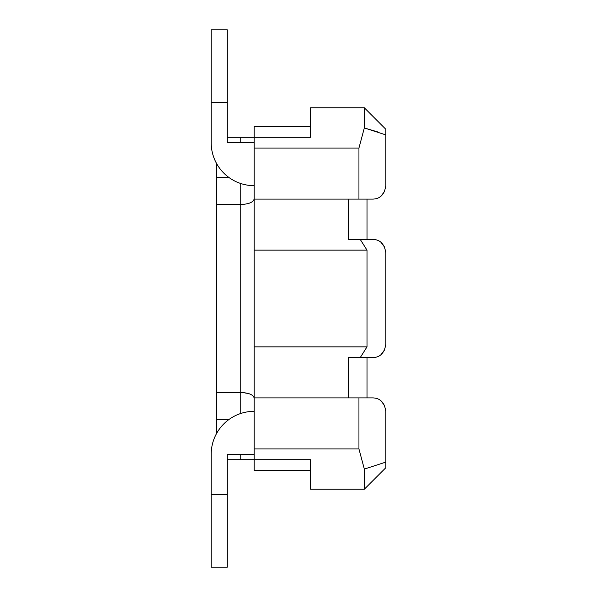 <?xml version="1.0" encoding="UTF-8"?>
<svg xmlns="http://www.w3.org/2000/svg" width="597" height="597" viewBox="0 0 597 597"><rect width="100%" height="100%" fill="white"/><g stroke="black" fill="none" stroke-linecap="round" stroke-linejoin="round"><path stroke-width="0.9" d="M229.114 419.392L216.562 419.392L216.562 163.496M216.562 419.392L216.562 433.504M310.589 126.564L254.173 126.564L254.173 137.31L227.308 137.31L227.308 142.683L254.173 142.683M229.114 177.607L216.562 177.607M254.173 198.905C253.27 202.331 248.792 204.189 240.74 204.472L216.562 204.472M254.173 398.095C253.27 394.662 248.792 392.811 240.74 392.527L216.562 392.527M254.173 148.056L254.173 137.31L310.589 137.31L310.589 107.758L364.319 107.758L364.319 127.952L358.946 148.056L358.946 199.1L254.173 199.1L254.173 148.056L358.946 148.056M310.589 470.436L254.173 470.436L254.173 199.1M385.811 344.171L385.811 252.822L385.811 344.171C384.49 353.118 380.013 357.596 372.379 357.603L348.2 357.603L348.2 397.901L358.946 397.901L358.946 448.944L364.319 469.048L364.319 489.241L310.589 489.241L310.589 459.69L227.308 459.69L227.308 454.317L254.173 454.317M227.308 494.614L227.308 567.15L211.189 567.15L211.189 494.614L227.308 494.614L227.308 454.317M348.2 397.901L254.173 397.901M254.173 346.857L367.006 346.857L360.222 357.603M254.173 250.143L367.006 250.143L367.006 346.857M348.2 199.1L348.2 239.397L360.222 239.397L367.006 250.143M377.528 131.855L364.319 127.952L385.811 134.892L385.811 185.667C384.49 194.615 380.013 199.092 372.379 199.1L358.946 199.1M381.371 195.644L384.356 191.741M372.379 199.1L367.006 199.1L367.006 239.397L372.379 239.397L360.222 239.397M381.311 195.704L384.371 191.727M385.811 185.667L385.811 153.429M364.319 489.241L385.811 467.749L385.811 462.108L365.118 468.832M358.946 397.901L372.379 397.901C380.013 397.908 384.49 402.385 385.811 411.333L385.811 462.108M381.311 401.296L384.371 405.273M372.379 357.603L367.006 357.603L367.006 397.901L372.379 397.901M384.356 350.245L381.371 354.148M384.371 246.77L381.311 242.792M381.371 401.356L384.356 405.259M385.811 252.829C384.49 243.882 380.013 239.404 372.379 239.397M384.356 246.755L381.371 242.852M384.371 350.23L381.311 354.208M364.319 107.758L385.811 129.25L385.811 134.892M248.8 393.639L243.315 392.632M243.091 204.39L240.74 204.472L240.74 413.482M227.308 142.683L227.308 102.385L211.189 102.385L211.189 142.683A42.984 42.984 0 0 0 254.173 185.667M254.173 411.333A42.984 42.984 0 0 0 211.189 454.317L211.189 494.614M211.189 102.385L211.189 29.85L227.308 29.85L227.308 102.385M240.74 137.31L240.74 142.683M240.74 183.518L240.74 204.472M240.74 454.317L240.74 459.69M358.946 448.944L254.173 448.944"/></g></svg>
